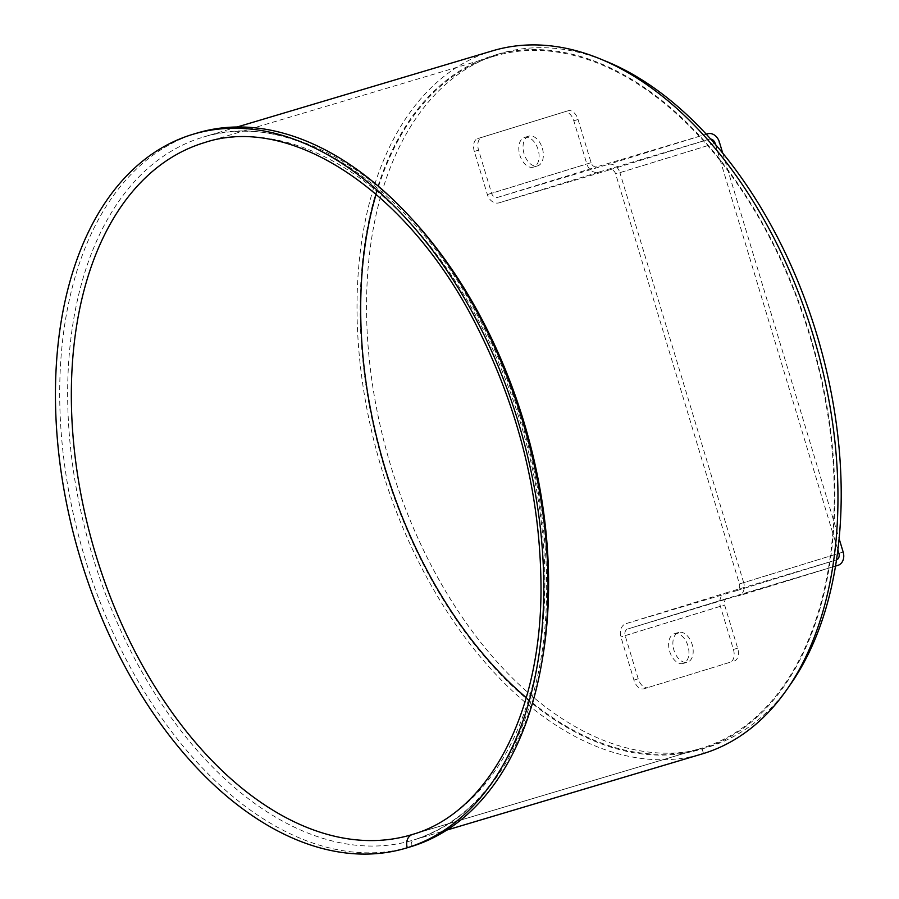 <?xml version="1.0" encoding="UTF-8"?>
<svg xmlns="http://www.w3.org/2000/svg" width="899" height="899" viewBox="0 0 899 899"><rect width="100%" height="100%" fill="white"/><g stroke="black" fill="none" stroke-linecap="round" stroke-linejoin="round"><path stroke-width="0.67" stroke-dasharray="4.5 3.37" d="M602.476 59.862A362.061 222.896 -106.6 0 0 500.383 53.479A362.061 222.896 -106.6 0 0 390.829 466.03A362.061 222.896 -106.6 0 0 707.344 747.384A362.061 222.896 -106.6 0 0 789.255 686.117M384.446 467.929A362.061 222.896 -106.6 0 0 700.962 749.283A362.061 222.896 -106.6 0 0 811.089 338.631A362.061 222.896 -106.6 0 0 494.001 55.378A362.061 222.896 -106.6 0 0 384.446 467.929M411.517 846.487A5.63 4.439 -107.1 0 1 414.124 839.835A5.63 4.439 -107.1 0 1 414.147 839.823L446.814 830.08L414.147 839.823A5.63 4.439 72.9 0 0 414.113 839.835A5.63 4.439 72.9 0 0 411.517 846.487M526.263 697.658A361.207 222.379 -106.6 0 0 700.726 748.474A361.207 222.379 -106.6 0 0 701.883 748.125L703.512 753.519L701.883 748.125L412.517 834.429L701.883 748.125A361.207 222.379 -106.6 0 0 810.302 337.833A361.207 222.379 -106.6 0 0 494.248 56.188A361.207 222.379 -106.6 0 0 376.119 194.274M197.398 132.962A372.478 229.312 -106.6 0 0 84.113 555.447A372.478 229.312 -106.6 0 0 410.326 846.858M492.63 50.794A366.848 225.851 -106.6 0 0 381.064 466.884A366.848 225.851 -106.6 0 0 702.333 753.879M533.422 167.113A15.497 9.541 73.4 0 1 533.377 167.135A15.497 9.541 73.4 0 1 519.813 155.044A15.497 9.541 73.4 0 1 524.465 137.446A15.497 9.541 73.4 0 1 524.522 137.435A15.497 9.541 73.4 0 1 538.074 149.515A15.497 9.541 73.4 0 1 533.422 167.113M528.724 136.176A15.497 9.541 -106.6 0 0 524.072 153.774A15.497 9.541 -106.6 0 0 537.636 165.865A15.497 9.541 -106.6 0 0 542.344 148.279A15.497 9.541 -106.6 0 0 528.769 136.165A15.497 9.541 -106.6 0 0 528.724 136.176M683.262 663.417A15.497 9.541 73.4 0 1 683.218 663.428A15.497 9.541 73.4 0 1 669.654 651.348A15.497 9.541 73.4 0 1 674.306 633.75A15.497 9.541 73.4 0 1 674.362 633.728A15.497 9.541 73.4 0 1 687.915 645.808A15.497 9.541 73.4 0 1 683.262 663.417L687.477 662.158A15.497 9.541 -106.6 0 0 692.185 644.583A15.497 9.541 -106.6 0 0 678.61 632.458A15.497 9.541 -106.6 0 0 678.565 632.48A15.497 9.541 -106.6 0 0 673.913 650.078A15.497 9.541 -106.6 0 0 687.477 662.158M626.165 623.591L725.639 592.969A11.271 8.878 72.9 0 0 725.572 592.98A11.271 8.878 72.9 0 0 720.38 606.297L733.415 649.449A11.271 6.934 73.4 0 1 730.033 662.282L643.83 688.825A11.271 6.934 73.4 0 1 643.796 688.836A11.271 6.934 73.4 0 1 633.941 680.082L620.906 636.919A11.271 8.878 -107.1 0 1 626.109 623.614A11.271 8.878 -107.1 0 1 626.165 623.591L736.798 590.598A5.63 4.439 72.9 0 0 736.832 590.587A5.63 4.439 72.9 0 0 739.428 583.934L615.646 173.945A5.63 4.439 -107.1 0 0 609.758 169.821L709.232 139.188A5.63 4.439 -107.1 0 1 710.682 139.064M633.941 680.082L638.2 678.812A11.271 6.934 -106.6 0 0 648.044 687.566A11.271 6.934 -106.6 0 0 648.089 687.555L643.83 688.825M730.033 662.282L643.796 688.836M638.2 678.812L625.165 635.649A5.63 4.439 -107.1 0 1 627.76 628.997A5.63 4.439 -107.1 0 1 627.794 628.985L835.531 566.089L738.495 595.97A11.271 8.878 -107.1 0 1 738.427 595.992M734.292 661.012A11.271 6.934 -106.6 0 0 737.663 648.179L724.639 605.027A5.63 4.439 -107.1 0 1 727.235 598.374A5.63 4.439 -107.1 0 1 727.257 598.363L835.531 566.067M598.599 172.192L499.125 202.814A11.271 8.878 -107.1 0 1 487.359 194.566L474.324 151.414A11.271 6.934 73.4 0 1 477.695 138.581L563.909 112.038A11.271 6.934 73.4 0 1 563.943 112.027A11.271 6.934 73.4 0 1 573.798 120.781L586.822 163.933A11.271 8.878 72.9 0 0 598.599 172.192L709.232 139.188M477.695 138.581L481.954 137.311A11.271 6.934 -106.6 0 0 478.583 150.144L491.607 193.296A5.63 4.439 72.9 0 0 497.495 197.42L608.129 164.427A11.271 8.878 -107.1 0 1 619.905 172.675L719.369 142.042M481.954 137.311L563.909 112.038M573.798 120.781L578.057 119.511A11.271 6.934 -106.6 0 0 568.202 110.757A11.271 6.934 -106.6 0 0 568.168 110.768M578.057 119.511L591.081 162.674A5.63 4.439 72.9 0 0 596.97 166.798L706.254 134.198M499.125 202.814L609.758 169.821M725.639 592.969L836.272 559.965A5.63 4.439 72.9 0 0 836.306 559.953A5.63 4.439 72.9 0 0 836.508 559.886M843.161 552.031L743.687 582.664A11.271 8.878 -107.1 0 1 738.495 595.97M722.729 153.167L839.115 538.658M715.48 144.537L837.868 549.896M743.687 582.664L619.905 172.675M412.405 834.463A361.207 222.379 -106.6 0 0 412.517 834.429A361.207 222.379 -106.6 0 0 520.937 424.137A361.207 222.379 -106.6 0 0 204.882 142.492L494.248 56.188M410.427 217.344A366.848 225.851 -106.6 0 0 203.264 137.097A366.848 225.851 -106.6 0 0 91.698 553.188A366.848 225.851 -106.6 0 0 412.967 840.183A366.848 225.851 -106.6 0 0 414.147 839.823A366.848 225.851 -106.6 0 0 542.322 659.574M625.165 635.649L724.639 605.027M737.663 648.179L733.415 649.449M478.583 150.144L474.324 151.414M591.081 162.674L491.607 193.296M487.359 194.566L586.822 163.933M497.495 197.42L596.97 166.798M720.38 606.297L620.906 636.919M727.257 598.363L627.794 628.985M736.832 590.587L836.306 559.953L736.798 590.598M739.428 583.934L837.374 553.773M707.603 133.794L608.129 164.427M714.581 143.48L615.646 173.945M700.962 749.283L707.344 747.384M494.001 55.378L500.383 53.479M700.726 748.474L411.36 834.789M237.089 127.006L203.264 137.097C291.77 107.959 410.146 184.497 479.65 319.426C542.164 435.813 563.504 587.811 532.77 695.343C510.138 773.118 470.582 821.27 414.124 839.835L446.792 830.092M533.377 167.135L537.636 165.865M524.522 137.435L528.769 136.165M674.362 633.728L678.61 632.458M568.202 110.757L563.943 112.027M626.109 623.614L725.572 592.98M627.76 628.997L727.235 598.374"/><path stroke-width="1.35" d="M789.255 686.117A362.061 222.896 -106.6 0 0 817.472 336.72A362.061 222.896 -106.6 0 0 602.476 59.862M407.269 847.757L411.517 846.487L407.258 847.757A372.478 229.312 -106.6 0 0 519.071 424.665A372.478 229.312 -106.6 0 0 193.15 134.232A372.478 229.312 -106.6 0 0 79.854 556.717A372.478 229.312 -106.6 0 0 406.067 848.117A372.478 229.312 -106.6 0 0 407.258 847.757A11.271 8.878 -107.1 0 1 412.461 834.452A11.271 8.878 72.9 0 0 407.269 847.757M446.792 830.092L702.333 753.879A366.848 225.851 -106.6 0 0 703.512 753.519L446.814 830.08L703.512 753.519A366.848 225.851 -106.6 0 0 813.629 336.822A366.848 225.851 -106.6 0 0 492.63 50.794L237.089 127.006M406.067 848.117L410.326 846.858A372.478 229.312 -106.6 0 0 411.517 846.487A372.478 229.312 -106.6 0 0 523.319 423.395A372.478 229.312 -106.6 0 0 197.398 132.962L193.15 134.232M376.119 194.274A361.207 222.379 -106.6 0 0 526.263 697.658M722.729 153.167L719.369 142.042A11.271 8.878 72.9 0 0 707.603 133.794L706.254 134.198M837.958 565.347L837.902 565.359A11.271 8.878 72.9 0 0 837.958 565.347A11.271 8.878 72.9 0 0 843.161 552.031L839.115 538.658M836.508 559.886A5.63 4.439 72.9 0 0 838.902 553.301L837.868 549.896M710.682 139.064A5.63 4.439 -107.1 0 1 715.121 143.312L715.48 144.537M411.36 834.789L412.461 834.452C487.101 813.314 540.636 715.862 541.007 590.306C541.029 497.282 518.914 407.865 474.672 322.056C405.977 188.61 289.489 114.207 204.882 142.492A361.207 222.379 -106.6 0 0 95.013 552.2A361.207 222.379 -106.6 0 0 411.36 834.789A361.207 222.379 -106.6 0 0 412.405 834.463M542.322 659.574A366.848 225.851 -106.6 0 0 410.427 217.344M835.531 566.089L837.902 565.359M837.374 553.773L838.902 553.301"/></g></svg>
